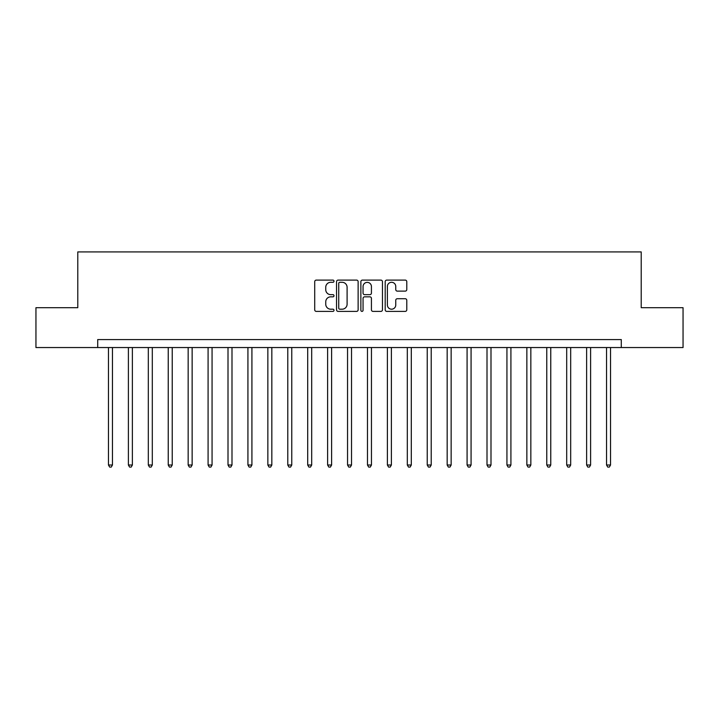 <?xml version="1.0" encoding="UTF-8"?>
<svg xmlns="http://www.w3.org/2000/svg" width="719" height="719" viewBox="0 0 719 719"><rect width="100%" height="100%" fill="white"/><g stroke="black" fill="none" stroke-linecap="round" stroke-linejoin="round"><path stroke-width="1.08" d="M334.002 281.201A1.096 1.096 0 0 0 332.906 280.104L316.279 280.104A1.564 1.564 0 0 0 314.715 281.668L314.715 309.826A1.564 1.564 0 0 0 316.279 311.39L332.906 311.39A1.096 1.096 0 0 0 334.002 310.293A1.096 1.096 0 0 0 332.906 309.197L330.749 309.197A5.006 5.006 0 0 1 325.743 304.191L325.743 301.845A5.006 5.006 0 0 1 330.749 296.839L332.906 296.839A1.096 1.096 0 0 0 334.002 295.743A1.096 1.096 0 0 0 332.906 294.655L330.749 294.655A5.006 5.006 0 0 1 325.743 289.649L325.743 287.294A5.006 5.006 0 0 1 330.749 282.288L332.906 282.288A1.096 1.096 0 0 0 334.002 281.201M405.219 291.132A1.564 1.564 0 0 0 406.783 289.568L406.783 281.668A1.564 1.564 0 0 0 405.219 280.104L386.759 280.104A1.564 1.564 0 0 0 385.195 281.668L385.195 309.826A1.564 1.564 0 0 0 386.759 311.39L405.219 311.39A1.564 1.564 0 0 0 406.783 309.826L406.783 300.281A1.564 1.564 0 0 0 405.219 298.718L397.319 298.718A1.564 1.564 0 0 0 395.756 300.281L395.756 305.018A4.188 4.188 0 0 1 391.567 309.197A4.188 4.188 0 0 1 387.388 305.018L387.388 286.477A4.188 4.188 0 0 1 391.567 282.288A4.188 4.188 0 0 1 395.756 286.477L395.756 289.568A1.564 1.564 0 0 0 397.319 291.132L405.219 291.132M97.712 347.547L35.95 347.547L35.95 307.696L77.787 307.696L77.787 251.92L641.213 251.92L641.213 307.696L683.05 307.696L683.05 347.547L621.288 347.547L621.288 339.575L97.712 339.575L97.712 347.547L621.288 347.547M358.134 281.668A1.564 1.564 0 0 0 356.57 280.104L338.11 280.104A1.564 1.564 0 0 0 336.546 281.668L336.546 309.826A1.564 1.564 0 0 0 338.11 311.39L356.57 311.39A1.564 1.564 0 0 0 358.134 309.826L358.134 281.668M362.43 280.104L380.89 280.104A1.564 1.564 0 0 1 382.454 281.668L382.454 309.826A1.564 1.564 0 0 1 380.89 311.39L372.99 311.39A1.564 1.564 0 0 1 371.426 309.826L371.426 298.403A1.564 1.564 0 0 0 369.863 296.839L364.623 296.839A1.564 1.564 0 0 0 363.059 298.403L363.059 310.293A1.096 1.096 0 0 1 361.963 311.39A1.096 1.096 0 0 1 360.866 310.293L360.866 281.668A1.564 1.564 0 0 1 362.43 280.104M339.826 282.288A1.096 1.096 0 0 0 338.73 283.385L338.73 308.109A1.096 1.096 0 0 0 339.826 309.197L342.091 309.197A5.006 5.006 0 0 0 347.097 304.191L347.097 287.294A5.006 5.006 0 0 0 342.091 282.288L339.826 282.288M371.426 286.557A4.188 4.188 0 0 0 367.247 282.369A4.188 4.188 0 0 0 363.059 286.557L363.059 293.082A1.564 1.564 0 0 0 364.623 294.655L369.863 294.655A1.564 1.564 0 0 0 371.426 293.082L371.426 286.557M108.47 347.547L108.47 465.013L112.452 465.013L112.452 347.547M112.452 465.013L111.256 467.08L109.665 467.08L108.47 465.013M128.395 347.547L128.395 465.013L132.377 465.013L132.377 347.547M132.377 465.013L131.182 467.08L129.591 467.08L128.395 465.013M148.312 347.547L148.312 465.013L152.302 465.013L152.302 347.547M152.302 465.013L151.107 467.08L149.507 467.08L148.312 465.013M168.237 347.547L168.237 465.013L172.227 465.013L172.227 347.547M172.227 465.013L171.032 467.08L169.432 467.08L168.237 465.013M188.162 347.547L188.162 465.013L192.144 465.013L192.144 347.547M192.144 465.013L190.948 467.08L189.358 467.08L188.162 465.013M208.088 347.547L208.088 465.013L212.069 465.013L212.069 347.547M212.069 465.013L210.874 467.08L209.283 467.08L208.088 465.013M228.004 347.547L228.004 465.013L231.994 465.013L231.994 347.547M231.994 465.013L230.799 467.08L229.199 467.08L228.004 465.013M247.929 347.547L247.929 465.013L251.92 465.013L251.92 347.547M251.92 465.013L250.724 467.08L249.125 467.08L247.929 465.013M267.854 347.547L267.854 465.013L271.836 465.013L271.836 347.547M271.836 465.013L270.641 467.08L269.05 467.08L267.854 465.013M287.78 347.547L287.78 465.013L291.761 465.013L291.761 347.547M291.761 465.013L290.566 467.08L288.975 467.08L287.78 465.013M307.696 347.547L307.696 465.013L311.687 465.013L311.687 347.547M311.687 465.013L310.491 467.08L308.891 467.08L307.696 465.013M327.621 347.547L327.621 465.013L331.612 465.013L331.612 347.547M331.612 465.013L330.416 467.08L328.817 467.08L327.621 465.013M347.547 347.547L347.547 465.013L351.528 465.013L351.528 347.547M351.528 465.013L350.333 467.08L348.742 467.08L347.547 465.013M367.472 347.547L367.472 465.013L371.453 465.013L371.453 347.547M371.453 465.013L370.258 467.08L368.667 467.08L367.472 465.013M387.388 347.547L387.388 465.013L391.379 465.013L391.379 347.547M391.379 465.013L390.183 467.08L388.584 467.08L387.388 465.013M407.314 347.547L407.314 465.013L411.304 465.013L411.304 347.547M411.304 465.013L410.109 467.08L408.509 467.08L407.314 465.013M427.239 347.547L427.239 465.013L431.22 465.013L431.22 347.547M431.22 465.013L430.025 467.08L428.434 467.08L427.239 465.013M447.164 347.547L447.164 465.013L451.146 465.013L451.146 347.547M451.146 465.013L449.95 467.08L448.359 467.08L447.164 465.013M467.08 347.547L467.08 465.013L471.071 465.013L471.071 347.547M471.071 465.013L469.875 467.08L468.276 467.08L467.08 465.013M487.006 347.547L487.006 465.013L490.996 465.013L490.996 347.547M490.996 465.013L489.801 467.08L488.201 467.08L487.006 465.013M506.931 347.547L506.931 465.013L510.912 465.013L510.912 347.547M510.912 465.013L509.717 467.08L508.126 467.08L506.931 465.013M526.856 347.547L526.856 465.013L530.838 465.013L530.838 347.547M530.838 465.013L529.642 467.08L528.052 467.08L526.856 465.013M546.773 347.547L546.773 465.013L550.763 465.013L550.763 347.547M550.763 465.013L549.568 467.08L547.968 467.08L546.773 465.013M566.698 347.547L566.698 465.013L570.688 465.013L570.688 347.547M570.688 465.013L569.493 467.08L567.893 467.08L566.698 465.013M586.623 347.547L586.623 465.013L590.605 465.013L590.605 347.547M590.605 465.013L589.409 467.08L587.818 467.08L586.623 465.013M606.548 347.547L606.548 465.013L610.53 465.013L610.53 347.547M610.53 465.013L609.335 467.08L607.744 467.08L606.548 465.013"/></g></svg>
